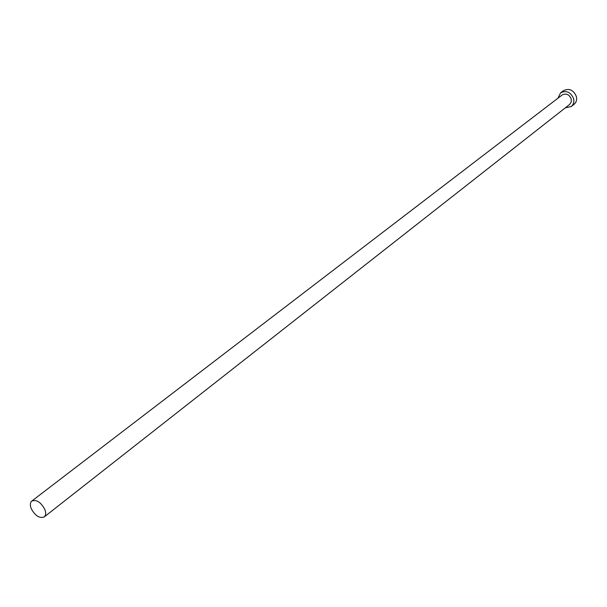 <?xml version="1.0" encoding="UTF-8"?>
<svg xmlns="http://www.w3.org/2000/svg" width="607" height="607" viewBox="0 0 607 607"><rect width="100%" height="100%" fill="white"/><g stroke="black" fill="none" stroke-linecap="round" stroke-linejoin="round"><path stroke-width="0.91" d="M44.865 509.531C40.935 502.217 36.595 499.379 31.845 501.018C30.13 502.543 29.902 505.039 31.162 508.499C35.1 515.806 39.447 518.621 44.197 516.952C45.882 515.434 46.102 512.961 44.865 509.531M44.197 516.952L569.594 104.48L571.195 102.113L571.255 99.055C569.252 94.411 566.24 93.046 562.203 94.942L31.845 501.018M565.329 107.826L571.263 106.544C573.509 104.609 574.305 102.006 573.638 98.751C570.762 92.074 566.422 90.094 560.61 92.81L557.901 98.235M571.263 106.544L574.025 104.366C576.271 102.431 577.06 99.836 576.4 96.589C573.539 89.942 569.207 87.969 563.41 90.686L560.61 92.81"/></g></svg>
